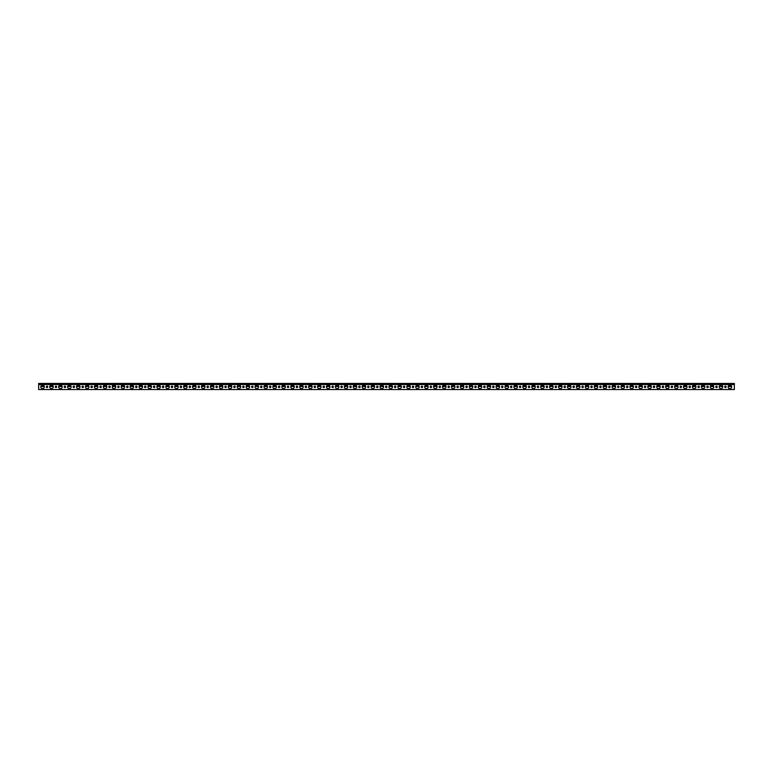 <?xml version="1.0" encoding="UTF-8"?>
<svg xmlns="http://www.w3.org/2000/svg" width="773" height="773" viewBox="0 0 773 773"><rect width="100%" height="100%" fill="white"/><g stroke="black" fill="none" stroke-linecap="round" stroke-linejoin="round"><path stroke-width="1.16" d="M731.645 386.568L728.127 386.568M726.079 386.568L724.765 386.568M722.726 386.568L719.199 386.568M717.151 386.568L715.846 386.568M713.798 386.568L710.271 386.568M708.223 386.568L706.918 386.568M704.87 386.568L701.343 386.568M699.304 386.568L697.99 386.568M695.942 386.568L692.424 386.568M690.376 386.568L689.062 386.568M687.023 386.568L683.496 386.568M681.448 386.568L680.143 386.568M678.095 386.568L674.568 386.568M672.52 386.568L671.215 386.568M669.167 386.568L665.64 386.568M663.592 386.568L662.287 386.568M660.239 386.568L656.712 386.568M654.673 386.568L653.359 386.568M651.31 386.568L647.793 386.568M645.745 386.568L644.431 386.568M642.392 386.568L638.865 386.568M636.817 386.568L635.512 386.568M633.464 386.568L629.937 386.568M627.889 386.568L626.584 386.568M624.536 386.568L621.009 386.568M618.96 386.568L617.656 386.568M615.608 386.568L612.081 386.568M610.042 386.568L608.728 386.568M606.679 386.568L603.162 386.568M601.114 386.568L599.8 386.568M597.761 386.568L594.234 386.568M592.186 386.568L590.881 386.568M588.833 386.568L585.306 386.568M583.257 386.568L581.953 386.568M579.905 386.568L576.378 386.568M574.339 386.568L573.025 386.568M570.976 386.568L567.459 386.568M565.411 386.568L564.097 386.568M562.058 386.568L558.531 386.568M556.483 386.568L555.178 386.568M553.13 386.568L549.603 386.568M547.555 386.568L546.25 386.568M544.202 386.568L540.675 386.568M538.626 386.568L537.322 386.568M535.274 386.568L531.747 386.568M529.708 386.568L528.394 386.568M526.345 386.568L522.828 386.568M520.78 386.568L519.466 386.568M517.427 386.568L513.9 386.568M511.852 386.568L510.547 386.568M508.499 386.568L504.972 386.568M502.923 386.568L501.619 386.568M499.571 386.568L496.044 386.568M493.995 386.568L492.691 386.568M490.642 386.568L487.116 386.568M485.077 386.568L483.763 386.568M481.714 386.568L478.197 386.568M476.149 386.568L474.835 386.568M472.796 386.568L469.269 386.568M467.221 386.568L465.916 386.568M463.868 386.568L460.341 386.568M458.292 386.568L456.988 386.568M454.939 386.568L451.413 386.568M449.374 386.568L448.06 386.568M446.011 386.568L442.494 386.568M440.446 386.568L439.132 386.568M437.083 386.568L433.566 386.568M431.518 386.568L430.203 386.568M428.165 386.568L424.638 386.568M422.589 386.568L421.285 386.568M419.237 386.568L415.71 386.568M413.661 386.568L412.357 386.568M410.308 386.568L406.782 386.568M404.743 386.568L403.429 386.568M401.38 386.568L397.863 386.568M395.815 386.568L394.501 386.568M392.462 386.568L388.935 386.568M386.887 386.568L385.582 386.568M383.534 386.568L380.007 386.568M377.958 386.568L376.654 386.568M374.605 386.568L371.079 386.568M369.03 386.568L367.726 386.568M365.677 386.568L362.151 386.568M360.112 386.568L358.798 386.568M356.749 386.568L353.232 386.568M351.184 386.568L349.869 386.568M347.831 386.568L344.304 386.568M342.255 386.568L340.951 386.568M338.903 386.568L335.376 386.568M333.327 386.568L332.023 386.568M329.974 386.568L326.448 386.568M324.409 386.568L323.095 386.568M321.046 386.568L317.529 386.568M315.481 386.568L314.167 386.568M312.118 386.568L308.601 386.568M306.552 386.568L305.238 386.568M303.2 386.568L299.673 386.568M297.624 386.568L296.32 386.568M294.271 386.568L290.745 386.568M288.696 386.568L287.392 386.568M285.343 386.568L281.816 386.568M279.778 386.568L278.464 386.568M276.415 386.568L272.898 386.568M270.85 386.568L269.535 386.568M267.497 386.568L263.97 386.568M261.921 386.568L260.617 386.568M258.569 386.568L255.042 386.568M252.993 386.568L251.689 386.568M249.64 386.568L246.114 386.568M244.065 386.568L242.761 386.568M240.712 386.568L237.185 386.568M235.147 386.568L233.833 386.568M231.784 386.568L228.267 386.568M226.218 386.568L224.904 386.568M222.866 386.568L219.339 386.568M217.29 386.568L215.986 386.568M213.937 386.568L210.411 386.568M208.362 386.568L207.058 386.568M205.009 386.568L201.482 386.568M199.434 386.568L198.13 386.568M196.081 386.568L192.554 386.568M190.516 386.568L189.201 386.568M187.153 386.568L183.636 386.568M181.587 386.568L180.273 386.568M178.234 386.568L174.708 386.568M172.659 386.568L171.355 386.568M169.306 386.568L165.78 386.568M163.731 386.568L162.427 386.568M160.378 386.568L156.851 386.568M154.813 386.568L153.498 386.568M151.45 386.568L147.933 386.568M145.884 386.568L144.57 386.568M142.532 386.568L139.005 386.568M136.956 386.568L135.652 386.568M133.603 386.568L130.077 386.568M128.028 386.568L126.724 386.568M124.675 386.568L121.148 386.568M119.1 386.568L117.796 386.568M115.747 386.568L112.22 386.568M110.181 386.568L108.867 386.568M106.819 386.568L103.302 386.568M101.253 386.568L99.939 386.568M97.9 386.568L94.374 386.568M92.325 386.568L91.021 386.568M88.972 386.568L85.445 386.568M83.397 386.568L82.093 386.568M80.044 386.568L76.517 386.568M74.469 386.568L73.164 386.568M71.116 386.568L67.589 386.568M65.55 386.568L64.236 386.568M62.188 386.568L58.671 386.568M56.622 386.568L55.308 386.568M53.269 386.568L49.743 386.568M47.694 386.568L46.39 386.568M44.341 386.568L40.814 386.568M728.92 386.568L728.92 385.36M38.65 384.539L38.65 383.466L734.35 383.466L734.35 389.534L38.65 389.534L38.65 384.539L734.35 384.539M728.92 386.036L731.471 386.036M729.886 388.645A1.788 1.788 0 0 0 731.673 386.858A1.788 1.788 0 0 0 729.886 385.07A1.788 1.788 0 0 0 728.098 386.858A1.788 1.788 0 0 0 729.886 388.645M671.863 387.573A0.715 0.715 0 0 0 672.578 386.858A0.715 0.715 0 0 0 671.863 386.142A0.715 0.715 0 0 0 671.157 386.858A0.715 0.715 0 0 0 671.863 387.573M676.327 388.645A1.788 1.788 0 0 0 678.114 386.858A1.788 1.788 0 0 0 676.327 385.07A1.788 1.788 0 0 0 674.549 386.858A1.788 1.788 0 0 0 676.327 388.645M680.791 387.573A0.715 0.715 0 0 0 681.506 386.858A0.715 0.715 0 0 0 680.791 386.142A0.715 0.715 0 0 0 680.076 386.858A0.715 0.715 0 0 0 680.791 387.573M685.255 388.645A1.788 1.788 0 0 0 687.042 386.858A1.788 1.788 0 0 0 685.255 385.07A1.788 1.788 0 0 0 683.467 386.858A1.788 1.788 0 0 0 685.255 388.645M689.719 387.573A0.715 0.715 0 0 0 690.434 386.858A0.715 0.715 0 0 0 689.719 386.142A0.715 0.715 0 0 0 689.004 386.858A0.715 0.715 0 0 0 689.719 387.573M694.183 388.645A1.788 1.788 0 0 0 695.971 386.858A1.788 1.788 0 0 0 694.183 385.07A1.788 1.788 0 0 0 692.395 386.858A1.788 1.788 0 0 0 694.183 388.645M698.647 387.573A0.715 0.715 0 0 0 699.362 386.858A0.715 0.715 0 0 0 698.647 386.142A0.715 0.715 0 0 0 697.932 386.858A0.715 0.715 0 0 0 698.647 387.573M703.111 388.645A1.788 1.788 0 0 0 704.899 386.858A1.788 1.788 0 0 0 703.111 385.07A1.788 1.788 0 0 0 701.324 386.858A1.788 1.788 0 0 0 703.111 388.645M707.575 387.573A0.715 0.715 0 0 0 708.29 386.858A0.715 0.715 0 0 0 707.575 386.142A0.715 0.715 0 0 0 706.86 386.858A0.715 0.715 0 0 0 707.575 387.573M712.039 388.645A1.788 1.788 0 0 0 713.817 386.858A1.788 1.788 0 0 0 712.039 385.07A1.788 1.788 0 0 0 710.252 386.858A1.788 1.788 0 0 0 712.039 388.645M716.494 387.573A0.715 0.715 0 0 0 717.209 386.858A0.715 0.715 0 0 0 716.494 386.142A0.715 0.715 0 0 0 715.788 386.858A0.715 0.715 0 0 0 716.494 387.573M720.958 388.645A1.788 1.788 0 0 0 722.745 386.858A1.788 1.788 0 0 0 720.958 385.07A1.788 1.788 0 0 0 719.18 386.858A1.788 1.788 0 0 0 720.958 388.645M725.422 387.573A0.715 0.715 0 0 0 726.137 386.858A0.715 0.715 0 0 0 725.422 386.142A0.715 0.715 0 0 0 724.707 386.858A0.715 0.715 0 0 0 725.422 387.573M662.944 387.573A0.715 0.715 0 0 0 663.659 386.858A0.715 0.715 0 0 0 662.944 386.142A0.715 0.715 0 0 0 662.229 386.858A0.715 0.715 0 0 0 662.944 387.573M658.48 388.645A1.788 1.788 0 0 0 660.268 386.858A1.788 1.788 0 0 0 658.48 385.07A1.788 1.788 0 0 0 656.692 386.858A1.788 1.788 0 0 0 658.48 388.645M654.016 387.573A0.715 0.715 0 0 0 654.731 386.858A0.715 0.715 0 0 0 654.016 386.142A0.715 0.715 0 0 0 653.301 386.858A0.715 0.715 0 0 0 654.016 387.573M649.552 388.645A1.788 1.788 0 0 0 651.339 386.858A1.788 1.788 0 0 0 649.552 385.07A1.788 1.788 0 0 0 647.764 386.858A1.788 1.788 0 0 0 649.552 388.645M645.088 387.573A0.715 0.715 0 0 0 645.803 386.858A0.715 0.715 0 0 0 645.088 386.142A0.715 0.715 0 0 0 644.373 386.858A0.715 0.715 0 0 0 645.088 387.573M640.624 388.645A1.788 1.788 0 0 0 642.411 386.858A1.788 1.788 0 0 0 640.624 385.07A1.788 1.788 0 0 0 638.836 386.858A1.788 1.788 0 0 0 640.624 388.645M636.16 387.573A0.715 0.715 0 0 0 636.875 386.858A0.715 0.715 0 0 0 636.16 386.142A0.715 0.715 0 0 0 635.445 386.858A0.715 0.715 0 0 0 636.16 387.573M631.696 388.645A1.788 1.788 0 0 0 633.483 386.858A1.788 1.788 0 0 0 631.696 385.07A1.788 1.788 0 0 0 629.918 386.858A1.788 1.788 0 0 0 631.696 388.645M627.241 387.573A0.715 0.715 0 0 0 627.947 386.858A0.715 0.715 0 0 0 627.241 386.142A0.715 0.715 0 0 0 626.526 386.858A0.715 0.715 0 0 0 627.241 387.573M622.777 388.645A1.788 1.788 0 0 0 624.555 386.858A1.788 1.788 0 0 0 622.777 385.07A1.788 1.788 0 0 0 620.99 386.858A1.788 1.788 0 0 0 622.777 388.645M618.313 387.573A0.715 0.715 0 0 0 619.028 386.858A0.715 0.715 0 0 0 618.313 386.142A0.715 0.715 0 0 0 617.598 386.858A0.715 0.715 0 0 0 618.313 387.573M613.849 388.645A1.788 1.788 0 0 0 615.637 386.858A1.788 1.788 0 0 0 613.849 385.07A1.788 1.788 0 0 0 612.061 386.858A1.788 1.788 0 0 0 613.849 388.645M609.385 387.573A0.715 0.715 0 0 0 610.1 386.858A0.715 0.715 0 0 0 609.385 386.142A0.715 0.715 0 0 0 608.67 386.858A0.715 0.715 0 0 0 609.385 387.573M604.921 388.645A1.788 1.788 0 0 0 606.708 386.858A1.788 1.788 0 0 0 604.921 385.07A1.788 1.788 0 0 0 603.133 386.858A1.788 1.788 0 0 0 604.921 388.645M600.457 387.573A0.715 0.715 0 0 0 601.172 386.858A0.715 0.715 0 0 0 600.457 386.142A0.715 0.715 0 0 0 599.742 386.858A0.715 0.715 0 0 0 600.457 387.573M595.993 388.645A1.788 1.788 0 0 0 597.78 386.858A1.788 1.788 0 0 0 595.993 385.07A1.788 1.788 0 0 0 594.215 386.858A1.788 1.788 0 0 0 595.993 388.645M591.529 387.573A0.715 0.715 0 0 0 592.244 386.858A0.715 0.715 0 0 0 591.529 386.142A0.715 0.715 0 0 0 590.814 386.858A0.715 0.715 0 0 0 591.529 387.573M587.074 388.645A1.788 1.788 0 0 0 588.852 386.858A1.788 1.788 0 0 0 587.074 385.07A1.788 1.788 0 0 0 585.287 386.858A1.788 1.788 0 0 0 587.074 388.645M582.61 387.573A0.715 0.715 0 0 0 583.325 386.858A0.715 0.715 0 0 0 582.61 386.142A0.715 0.715 0 0 0 581.895 386.858A0.715 0.715 0 0 0 582.61 387.573M578.146 388.645A1.788 1.788 0 0 0 579.924 386.858A1.788 1.788 0 0 0 578.146 385.07A1.788 1.788 0 0 0 576.358 386.858A1.788 1.788 0 0 0 578.146 388.645M573.682 387.573A0.715 0.715 0 0 0 574.397 386.858A0.715 0.715 0 0 0 573.682 386.142A0.715 0.715 0 0 0 572.967 386.858A0.715 0.715 0 0 0 573.682 387.573M569.218 388.645A1.788 1.788 0 0 0 571.005 386.858A1.788 1.788 0 0 0 569.218 385.07A1.788 1.788 0 0 0 567.43 386.858A1.788 1.788 0 0 0 569.218 388.645M564.754 387.573A0.715 0.715 0 0 0 565.469 386.858A0.715 0.715 0 0 0 564.754 386.142A0.715 0.715 0 0 0 564.039 386.858A0.715 0.715 0 0 0 564.754 387.573M560.29 388.645A1.788 1.788 0 0 0 562.077 386.858A1.788 1.788 0 0 0 560.29 385.07A1.788 1.788 0 0 0 558.502 386.858A1.788 1.788 0 0 0 560.29 388.645M555.826 387.573A0.715 0.715 0 0 0 556.541 386.858A0.715 0.715 0 0 0 555.826 386.142A0.715 0.715 0 0 0 555.111 386.858A0.715 0.715 0 0 0 555.826 387.573M551.362 388.645A1.788 1.788 0 0 0 553.149 386.858A1.788 1.788 0 0 0 551.362 385.07A1.788 1.788 0 0 0 549.584 386.858A1.788 1.788 0 0 0 551.362 388.645M546.898 387.573A0.715 0.715 0 0 0 547.613 386.858A0.715 0.715 0 0 0 546.898 386.142A0.715 0.715 0 0 0 546.192 386.858A0.715 0.715 0 0 0 546.898 387.573M542.443 388.645A1.788 1.788 0 0 0 544.221 386.858A1.788 1.788 0 0 0 542.443 385.07A1.788 1.788 0 0 0 540.656 386.858A1.788 1.788 0 0 0 542.443 388.645M537.979 387.573A0.715 0.715 0 0 0 538.694 386.858A0.715 0.715 0 0 0 537.979 386.142A0.715 0.715 0 0 0 537.264 386.858A0.715 0.715 0 0 0 537.979 387.573M533.515 388.645A1.788 1.788 0 0 0 535.303 386.858A1.788 1.788 0 0 0 533.515 385.07A1.788 1.788 0 0 0 531.727 386.858A1.788 1.788 0 0 0 533.515 388.645M529.051 387.573A0.715 0.715 0 0 0 529.766 386.858A0.715 0.715 0 0 0 529.051 386.142A0.715 0.715 0 0 0 528.336 386.858A0.715 0.715 0 0 0 529.051 387.573M524.587 388.645A1.788 1.788 0 0 0 526.374 386.858A1.788 1.788 0 0 0 524.587 385.07A1.788 1.788 0 0 0 522.799 386.858A1.788 1.788 0 0 0 524.587 388.645M520.123 387.573A0.715 0.715 0 0 0 520.838 386.858A0.715 0.715 0 0 0 520.123 386.142A0.715 0.715 0 0 0 519.408 386.858A0.715 0.715 0 0 0 520.123 387.573M515.659 388.645A1.788 1.788 0 0 0 517.446 386.858A1.788 1.788 0 0 0 515.659 385.07A1.788 1.788 0 0 0 513.871 386.858A1.788 1.788 0 0 0 515.659 388.645M511.195 387.573A0.715 0.715 0 0 0 511.91 386.858A0.715 0.715 0 0 0 511.195 386.142A0.715 0.715 0 0 0 510.48 386.858A0.715 0.715 0 0 0 511.195 387.573M506.73 388.645A1.788 1.788 0 0 0 508.518 386.858A1.788 1.788 0 0 0 506.73 385.07A1.788 1.788 0 0 0 504.953 386.858A1.788 1.788 0 0 0 506.73 388.645M502.276 387.573A0.715 0.715 0 0 0 502.981 386.858A0.715 0.715 0 0 0 502.276 386.142A0.715 0.715 0 0 0 501.561 386.858A0.715 0.715 0 0 0 502.276 387.573M497.812 388.645A1.788 1.788 0 0 0 499.59 386.858A1.788 1.788 0 0 0 497.812 385.07A1.788 1.788 0 0 0 496.024 386.858A1.788 1.788 0 0 0 497.812 388.645M493.348 387.573A0.715 0.715 0 0 0 494.063 386.858A0.715 0.715 0 0 0 493.348 386.142A0.715 0.715 0 0 0 492.633 386.858A0.715 0.715 0 0 0 493.348 387.573M488.884 388.645A1.788 1.788 0 0 0 490.671 386.858A1.788 1.788 0 0 0 488.884 385.07A1.788 1.788 0 0 0 487.096 386.858A1.788 1.788 0 0 0 488.884 388.645M484.42 387.573A0.715 0.715 0 0 0 485.135 386.858A0.715 0.715 0 0 0 484.42 386.142A0.715 0.715 0 0 0 483.705 386.858A0.715 0.715 0 0 0 484.42 387.573M479.956 388.645A1.788 1.788 0 0 0 481.743 386.858A1.788 1.788 0 0 0 479.956 385.07A1.788 1.788 0 0 0 478.168 386.858A1.788 1.788 0 0 0 479.956 388.645M475.492 387.573A0.715 0.715 0 0 0 476.207 386.858A0.715 0.715 0 0 0 475.492 386.142A0.715 0.715 0 0 0 474.777 386.858A0.715 0.715 0 0 0 475.492 387.573M471.028 388.645A1.788 1.788 0 0 0 472.815 386.858A1.788 1.788 0 0 0 471.028 385.07A1.788 1.788 0 0 0 469.25 386.858A1.788 1.788 0 0 0 471.028 388.645M466.563 387.573A0.715 0.715 0 0 0 467.279 386.858A0.715 0.715 0 0 0 466.563 386.142A0.715 0.715 0 0 0 465.848 386.858A0.715 0.715 0 0 0 466.563 387.573M462.099 388.645A1.788 1.788 0 0 0 463.887 386.858A1.788 1.788 0 0 0 462.099 385.07A1.788 1.788 0 0 0 460.322 386.858A1.788 1.788 0 0 0 462.099 388.645M457.645 387.573A0.715 0.715 0 0 0 458.35 386.858A0.715 0.715 0 0 0 457.645 386.142A0.715 0.715 0 0 0 456.93 386.858A0.715 0.715 0 0 0 457.645 387.573M453.181 388.645A1.788 1.788 0 0 0 454.959 386.858A1.788 1.788 0 0 0 453.181 385.07A1.788 1.788 0 0 0 451.393 386.858A1.788 1.788 0 0 0 453.181 388.645M448.717 387.573A0.715 0.715 0 0 0 449.432 386.858A0.715 0.715 0 0 0 448.717 386.142A0.715 0.715 0 0 0 448.002 386.858A0.715 0.715 0 0 0 448.717 387.573M444.253 388.645A1.788 1.788 0 0 0 446.04 386.858A1.788 1.788 0 0 0 444.253 385.07A1.788 1.788 0 0 0 442.465 386.858A1.788 1.788 0 0 0 444.253 388.645M439.789 387.573A0.715 0.715 0 0 0 440.504 386.858A0.715 0.715 0 0 0 439.789 386.142A0.715 0.715 0 0 0 439.074 386.858A0.715 0.715 0 0 0 439.789 387.573M435.325 388.645A1.788 1.788 0 0 0 437.112 386.858A1.788 1.788 0 0 0 435.325 385.07A1.788 1.788 0 0 0 433.537 386.858A1.788 1.788 0 0 0 435.325 388.645M430.861 387.573A0.715 0.715 0 0 0 431.576 386.858A0.715 0.715 0 0 0 430.861 386.142A0.715 0.715 0 0 0 430.146 386.858A0.715 0.715 0 0 0 430.861 387.573M426.396 388.645A1.788 1.788 0 0 0 428.184 386.858A1.788 1.788 0 0 0 426.396 385.07A1.788 1.788 0 0 0 424.619 386.858A1.788 1.788 0 0 0 426.396 388.645M421.932 387.573A0.715 0.715 0 0 0 422.647 386.858A0.715 0.715 0 0 0 421.932 386.142A0.715 0.715 0 0 0 421.227 386.858A0.715 0.715 0 0 0 421.932 387.573M417.478 388.645A1.788 1.788 0 0 0 419.256 386.858A1.788 1.788 0 0 0 417.478 385.07A1.788 1.788 0 0 0 415.69 386.858A1.788 1.788 0 0 0 417.478 388.645M413.014 387.573A0.715 0.715 0 0 0 413.729 386.858A0.715 0.715 0 0 0 413.014 386.142A0.715 0.715 0 0 0 412.299 386.858A0.715 0.715 0 0 0 413.014 387.573M408.55 388.645A1.788 1.788 0 0 0 410.337 386.858A1.788 1.788 0 0 0 408.55 385.07A1.788 1.788 0 0 0 406.762 386.858A1.788 1.788 0 0 0 408.55 388.645M404.086 387.573A0.715 0.715 0 0 0 404.801 386.858A0.715 0.715 0 0 0 404.086 386.142A0.715 0.715 0 0 0 403.371 386.858A0.715 0.715 0 0 0 404.086 387.573M399.622 388.645A1.788 1.788 0 0 0 401.409 386.858A1.788 1.788 0 0 0 399.622 385.07A1.788 1.788 0 0 0 397.834 386.858A1.788 1.788 0 0 0 399.622 388.645M395.158 387.573A0.715 0.715 0 0 0 395.873 386.858A0.715 0.715 0 0 0 395.158 386.142A0.715 0.715 0 0 0 394.443 386.858A0.715 0.715 0 0 0 395.158 387.573M390.694 388.645A1.788 1.788 0 0 0 392.481 386.858A1.788 1.788 0 0 0 390.694 385.07A1.788 1.788 0 0 0 388.906 386.858A1.788 1.788 0 0 0 390.694 388.645M386.229 387.573A0.715 0.715 0 0 0 386.944 386.858A0.715 0.715 0 0 0 386.229 386.142A0.715 0.715 0 0 0 385.514 386.858A0.715 0.715 0 0 0 386.229 387.573M381.765 388.645A1.788 1.788 0 0 0 383.553 386.858A1.788 1.788 0 0 0 381.765 385.07A1.788 1.788 0 0 0 379.987 386.858A1.788 1.788 0 0 0 381.765 388.645M377.301 387.573A0.715 0.715 0 0 0 378.016 386.858A0.715 0.715 0 0 0 377.301 386.142A0.715 0.715 0 0 0 376.596 386.858A0.715 0.715 0 0 0 377.301 387.573M372.847 388.645A1.788 1.788 0 0 0 374.625 386.858A1.788 1.788 0 0 0 372.847 385.07A1.788 1.788 0 0 0 371.059 386.858A1.788 1.788 0 0 0 372.847 388.645M368.383 387.573A0.715 0.715 0 0 0 369.098 386.858A0.715 0.715 0 0 0 368.383 386.142A0.715 0.715 0 0 0 367.668 386.858A0.715 0.715 0 0 0 368.383 387.573M363.919 388.645A1.788 1.788 0 0 0 365.706 386.858A1.788 1.788 0 0 0 363.919 385.07A1.788 1.788 0 0 0 362.131 386.858A1.788 1.788 0 0 0 363.919 388.645M359.455 387.573A0.715 0.715 0 0 0 360.17 386.858A0.715 0.715 0 0 0 359.455 386.142A0.715 0.715 0 0 0 358.74 386.858A0.715 0.715 0 0 0 359.455 387.573M354.991 388.645A1.788 1.788 0 0 0 356.778 386.858A1.788 1.788 0 0 0 354.991 385.07A1.788 1.788 0 0 0 353.203 386.858A1.788 1.788 0 0 0 354.991 388.645M350.527 387.573A0.715 0.715 0 0 0 351.242 386.858A0.715 0.715 0 0 0 350.527 386.142A0.715 0.715 0 0 0 349.811 386.858A0.715 0.715 0 0 0 350.527 387.573M346.062 388.645A1.788 1.788 0 0 0 347.85 386.858A1.788 1.788 0 0 0 346.062 385.07A1.788 1.788 0 0 0 344.275 386.858A1.788 1.788 0 0 0 346.062 388.645M341.598 387.573A0.715 0.715 0 0 0 342.313 386.858A0.715 0.715 0 0 0 341.598 386.142A0.715 0.715 0 0 0 340.883 386.858A0.715 0.715 0 0 0 341.598 387.573M337.134 388.645A1.788 1.788 0 0 0 338.922 386.858A1.788 1.788 0 0 0 337.134 385.07A1.788 1.788 0 0 0 335.356 386.858A1.788 1.788 0 0 0 337.134 388.645M332.68 387.573A0.715 0.715 0 0 0 333.385 386.858A0.715 0.715 0 0 0 332.68 386.142A0.715 0.715 0 0 0 331.965 386.858A0.715 0.715 0 0 0 332.68 387.573M328.216 388.645A1.788 1.788 0 0 0 329.994 386.858A1.788 1.788 0 0 0 328.216 385.07A1.788 1.788 0 0 0 326.428 386.858A1.788 1.788 0 0 0 328.216 388.645M323.752 387.573A0.715 0.715 0 0 0 324.467 386.858A0.715 0.715 0 0 0 323.752 386.142A0.715 0.715 0 0 0 323.037 386.858A0.715 0.715 0 0 0 323.752 387.573M319.288 388.645A1.788 1.788 0 0 0 321.075 386.858A1.788 1.788 0 0 0 319.288 385.07A1.788 1.788 0 0 0 317.5 386.858A1.788 1.788 0 0 0 319.288 388.645M314.824 387.573A0.715 0.715 0 0 0 315.539 386.858A0.715 0.715 0 0 0 314.824 386.142A0.715 0.715 0 0 0 314.109 386.858A0.715 0.715 0 0 0 314.824 387.573M310.36 388.645A1.788 1.788 0 0 0 312.147 386.858A1.788 1.788 0 0 0 310.36 385.07A1.788 1.788 0 0 0 308.572 386.858A1.788 1.788 0 0 0 310.36 388.645M305.895 387.573A0.715 0.715 0 0 0 306.61 386.858A0.715 0.715 0 0 0 305.895 386.142A0.715 0.715 0 0 0 305.18 386.858A0.715 0.715 0 0 0 305.895 387.573M301.431 388.645A1.788 1.788 0 0 0 303.219 386.858A1.788 1.788 0 0 0 301.431 385.07A1.788 1.788 0 0 0 299.653 386.858A1.788 1.788 0 0 0 301.431 388.645M296.967 387.573A0.715 0.715 0 0 0 297.682 386.858A0.715 0.715 0 0 0 296.967 386.142A0.715 0.715 0 0 0 296.262 386.858A0.715 0.715 0 0 0 296.967 387.573M292.513 388.645A1.788 1.788 0 0 0 294.291 386.858A1.788 1.788 0 0 0 292.513 385.07A1.788 1.788 0 0 0 290.725 386.858A1.788 1.788 0 0 0 292.513 388.645M288.049 387.573A0.715 0.715 0 0 0 288.764 386.858A0.715 0.715 0 0 0 288.049 386.142A0.715 0.715 0 0 0 287.334 386.858A0.715 0.715 0 0 0 288.049 387.573M283.585 388.645A1.788 1.788 0 0 0 285.363 386.858A1.788 1.788 0 0 0 283.585 385.07A1.788 1.788 0 0 0 281.797 386.858A1.788 1.788 0 0 0 283.585 388.645M279.121 387.573A0.715 0.715 0 0 0 279.836 386.858A0.715 0.715 0 0 0 279.121 386.142A0.715 0.715 0 0 0 278.406 386.858A0.715 0.715 0 0 0 279.121 387.573M274.657 388.645A1.788 1.788 0 0 0 276.444 386.858A1.788 1.788 0 0 0 274.657 385.07A1.788 1.788 0 0 0 272.869 386.858A1.788 1.788 0 0 0 274.657 388.645M270.192 387.573A0.715 0.715 0 0 0 270.908 386.858A0.715 0.715 0 0 0 270.192 386.142A0.715 0.715 0 0 0 269.477 386.858A0.715 0.715 0 0 0 270.192 387.573M265.728 388.645A1.788 1.788 0 0 0 267.516 386.858A1.788 1.788 0 0 0 265.728 385.07A1.788 1.788 0 0 0 263.941 386.858A1.788 1.788 0 0 0 265.728 388.645M261.264 387.573A0.715 0.715 0 0 0 261.979 386.858A0.715 0.715 0 0 0 261.264 386.142A0.715 0.715 0 0 0 260.549 386.858A0.715 0.715 0 0 0 261.264 387.573M256.8 388.645A1.788 1.788 0 0 0 258.588 386.858A1.788 1.788 0 0 0 256.8 385.07A1.788 1.788 0 0 0 255.022 386.858A1.788 1.788 0 0 0 256.8 388.645M252.336 387.573A0.715 0.715 0 0 0 253.051 386.858A0.715 0.715 0 0 0 252.336 386.142A0.715 0.715 0 0 0 251.631 386.858A0.715 0.715 0 0 0 252.336 387.573M247.882 388.645A1.788 1.788 0 0 0 249.66 386.858A1.788 1.788 0 0 0 247.882 385.07A1.788 1.788 0 0 0 246.094 386.858A1.788 1.788 0 0 0 247.882 388.645M243.418 387.573A0.715 0.715 0 0 0 244.133 386.858A0.715 0.715 0 0 0 243.418 386.142A0.715 0.715 0 0 0 242.703 386.858A0.715 0.715 0 0 0 243.418 387.573M238.954 388.645A1.788 1.788 0 0 0 240.741 386.858A1.788 1.788 0 0 0 238.954 385.07A1.788 1.788 0 0 0 237.166 386.858A1.788 1.788 0 0 0 238.954 388.645M234.49 387.573A0.715 0.715 0 0 0 235.205 386.858A0.715 0.715 0 0 0 234.49 386.142A0.715 0.715 0 0 0 233.775 386.858A0.715 0.715 0 0 0 234.49 387.573M230.025 388.645A1.788 1.788 0 0 0 231.813 386.858A1.788 1.788 0 0 0 230.025 385.07A1.788 1.788 0 0 0 228.238 386.858A1.788 1.788 0 0 0 230.025 388.645M225.561 387.573A0.715 0.715 0 0 0 226.276 386.858A0.715 0.715 0 0 0 225.561 386.142A0.715 0.715 0 0 0 224.846 386.858A0.715 0.715 0 0 0 225.561 387.573M221.097 388.645A1.788 1.788 0 0 0 222.885 386.858A1.788 1.788 0 0 0 221.097 385.07A1.788 1.788 0 0 0 219.31 386.858A1.788 1.788 0 0 0 221.097 388.645M216.633 387.573A0.715 0.715 0 0 0 217.348 386.858A0.715 0.715 0 0 0 216.633 386.142A0.715 0.715 0 0 0 215.918 386.858A0.715 0.715 0 0 0 216.633 387.573M212.169 388.645A1.788 1.788 0 0 0 213.957 386.858A1.788 1.788 0 0 0 212.169 385.07A1.788 1.788 0 0 0 210.391 386.858A1.788 1.788 0 0 0 212.169 388.645M207.715 387.573A0.715 0.715 0 0 0 208.42 386.858A0.715 0.715 0 0 0 207.715 386.142A0.715 0.715 0 0 0 207 386.858A0.715 0.715 0 0 0 207.715 387.573M203.251 388.645A1.788 1.788 0 0 0 205.029 386.858A1.788 1.788 0 0 0 203.251 385.07A1.788 1.788 0 0 0 201.463 386.858A1.788 1.788 0 0 0 203.251 388.645M198.787 387.573A0.715 0.715 0 0 0 199.502 386.858A0.715 0.715 0 0 0 198.787 386.142A0.715 0.715 0 0 0 198.072 386.858A0.715 0.715 0 0 0 198.787 387.573M194.323 388.645A1.788 1.788 0 0 0 196.11 386.858A1.788 1.788 0 0 0 194.323 385.07A1.788 1.788 0 0 0 192.535 386.858A1.788 1.788 0 0 0 194.323 388.645M189.858 387.573A0.715 0.715 0 0 0 190.573 386.858A0.715 0.715 0 0 0 189.858 386.142A0.715 0.715 0 0 0 189.143 386.858A0.715 0.715 0 0 0 189.858 387.573M185.394 388.645A1.788 1.788 0 0 0 187.182 386.858A1.788 1.788 0 0 0 185.394 385.07A1.788 1.788 0 0 0 183.607 386.858A1.788 1.788 0 0 0 185.394 388.645M180.93 387.573A0.715 0.715 0 0 0 181.645 386.858A0.715 0.715 0 0 0 180.93 386.142A0.715 0.715 0 0 0 180.215 386.858A0.715 0.715 0 0 0 180.93 387.573M176.466 388.645A1.788 1.788 0 0 0 178.254 386.858A1.788 1.788 0 0 0 176.466 385.07A1.788 1.788 0 0 0 174.688 386.858A1.788 1.788 0 0 0 176.466 388.645M172.002 387.573A0.715 0.715 0 0 0 172.717 386.858A0.715 0.715 0 0 0 172.002 386.142A0.715 0.715 0 0 0 171.287 386.858A0.715 0.715 0 0 0 172.002 387.573M167.538 388.645A1.788 1.788 0 0 0 169.326 386.858A1.788 1.788 0 0 0 167.538 385.07A1.788 1.788 0 0 0 165.76 386.858A1.788 1.788 0 0 0 167.538 388.645M163.084 387.573A0.715 0.715 0 0 0 163.799 386.858A0.715 0.715 0 0 0 163.084 386.142A0.715 0.715 0 0 0 162.369 386.858A0.715 0.715 0 0 0 163.084 387.573M158.62 388.645A1.788 1.788 0 0 0 160.398 386.858A1.788 1.788 0 0 0 158.62 385.07A1.788 1.788 0 0 0 156.832 386.858A1.788 1.788 0 0 0 158.62 388.645M154.156 387.573A0.715 0.715 0 0 0 154.871 386.858A0.715 0.715 0 0 0 154.156 386.142A0.715 0.715 0 0 0 153.441 386.858A0.715 0.715 0 0 0 154.156 387.573M149.691 388.645A1.788 1.788 0 0 0 151.479 386.858A1.788 1.788 0 0 0 149.691 385.07A1.788 1.788 0 0 0 147.904 386.858A1.788 1.788 0 0 0 149.691 388.645M145.227 387.573A0.715 0.715 0 0 0 145.942 386.858A0.715 0.715 0 0 0 145.227 386.142A0.715 0.715 0 0 0 144.512 386.858A0.715 0.715 0 0 0 145.227 387.573M140.763 388.645A1.788 1.788 0 0 0 142.551 386.858A1.788 1.788 0 0 0 140.763 385.07A1.788 1.788 0 0 0 138.976 386.858A1.788 1.788 0 0 0 140.763 388.645M136.299 387.573A0.715 0.715 0 0 0 137.014 386.858A0.715 0.715 0 0 0 136.299 386.142A0.715 0.715 0 0 0 135.584 386.858A0.715 0.715 0 0 0 136.299 387.573M131.835 388.645A1.788 1.788 0 0 0 133.623 386.858A1.788 1.788 0 0 0 131.835 385.07A1.788 1.788 0 0 0 130.057 386.858A1.788 1.788 0 0 0 131.835 388.645M127.371 387.573A0.715 0.715 0 0 0 128.086 386.858A0.715 0.715 0 0 0 127.371 386.142A0.715 0.715 0 0 0 126.666 386.858A0.715 0.715 0 0 0 127.371 387.573M122.917 388.645A1.788 1.788 0 0 0 124.695 386.858A1.788 1.788 0 0 0 122.917 385.07A1.788 1.788 0 0 0 121.129 386.858A1.788 1.788 0 0 0 122.917 388.645M118.453 387.573A0.715 0.715 0 0 0 119.168 386.858A0.715 0.715 0 0 0 118.453 386.142A0.715 0.715 0 0 0 117.738 386.858A0.715 0.715 0 0 0 118.453 387.573M113.989 388.645A1.788 1.788 0 0 0 115.776 386.858A1.788 1.788 0 0 0 113.989 385.07A1.788 1.788 0 0 0 112.201 386.858A1.788 1.788 0 0 0 113.989 388.645M109.524 387.573A0.715 0.715 0 0 0 110.239 386.858A0.715 0.715 0 0 0 109.524 386.142A0.715 0.715 0 0 0 108.809 386.858A0.715 0.715 0 0 0 109.524 387.573M105.06 388.645A1.788 1.788 0 0 0 106.848 386.858A1.788 1.788 0 0 0 105.06 385.07A1.788 1.788 0 0 0 103.273 386.858A1.788 1.788 0 0 0 105.06 388.645M100.596 387.573A0.715 0.715 0 0 0 101.311 386.858A0.715 0.715 0 0 0 100.596 386.142A0.715 0.715 0 0 0 99.881 386.858A0.715 0.715 0 0 0 100.596 387.573M96.132 388.645A1.788 1.788 0 0 0 97.92 386.858A1.788 1.788 0 0 0 96.132 385.07A1.788 1.788 0 0 0 94.345 386.858A1.788 1.788 0 0 0 96.132 388.645M91.668 387.573A0.715 0.715 0 0 0 92.383 386.858A0.715 0.715 0 0 0 91.668 386.142A0.715 0.715 0 0 0 90.953 386.858A0.715 0.715 0 0 0 91.668 387.573M87.204 388.645A1.788 1.788 0 0 0 88.992 386.858A1.788 1.788 0 0 0 87.204 385.07A1.788 1.788 0 0 0 85.426 386.858A1.788 1.788 0 0 0 87.204 388.645M82.75 387.573A0.715 0.715 0 0 0 83.455 386.858A0.715 0.715 0 0 0 82.75 386.142A0.715 0.715 0 0 0 82.035 386.858A0.715 0.715 0 0 0 82.75 387.573M78.286 388.645A1.788 1.788 0 0 0 80.063 386.858A1.788 1.788 0 0 0 78.286 385.07A1.788 1.788 0 0 0 76.498 386.858A1.788 1.788 0 0 0 78.286 388.645M73.822 387.573A0.715 0.715 0 0 0 74.537 386.858A0.715 0.715 0 0 0 73.822 386.142A0.715 0.715 0 0 0 73.106 386.858A0.715 0.715 0 0 0 73.822 387.573M69.357 388.645A1.788 1.788 0 0 0 71.145 386.858A1.788 1.788 0 0 0 69.357 385.07A1.788 1.788 0 0 0 67.57 386.858A1.788 1.788 0 0 0 69.357 388.645M64.893 387.573A0.715 0.715 0 0 0 65.608 386.858A0.715 0.715 0 0 0 64.893 386.142A0.715 0.715 0 0 0 64.178 386.858A0.715 0.715 0 0 0 64.893 387.573M60.429 388.645A1.788 1.788 0 0 0 62.217 386.858A1.788 1.788 0 0 0 60.429 385.07A1.788 1.788 0 0 0 58.642 386.858A1.788 1.788 0 0 0 60.429 388.645M55.965 387.573A0.715 0.715 0 0 0 56.68 386.858A0.715 0.715 0 0 0 55.965 386.142A0.715 0.715 0 0 0 55.25 386.858A0.715 0.715 0 0 0 55.965 387.573M51.501 388.645A1.788 1.788 0 0 0 53.289 386.858A1.788 1.788 0 0 0 51.501 385.07A1.788 1.788 0 0 0 49.714 386.858A1.788 1.788 0 0 0 51.501 388.645M47.037 387.573A0.715 0.715 0 0 0 47.752 386.858A0.715 0.715 0 0 0 47.037 386.142A0.715 0.715 0 0 0 46.322 386.858A0.715 0.715 0 0 0 47.037 387.573M42.573 388.645A1.788 1.788 0 0 0 44.361 386.858A1.788 1.788 0 0 0 42.573 385.07A1.788 1.788 0 0 0 40.795 386.858A1.788 1.788 0 0 0 42.573 388.645M667.621 388.626A1.788 1.788 0 0 1 665.621 386.858A1.788 1.788 0 0 1 667.621 385.089A1.788 1.788 0 0 1 667.621 388.626M40.921 386.191L44.235 386.191M46.776 386.191L47.308 386.191M49.849 386.191L53.163 386.191M55.704 386.191L56.236 386.191M58.777 386.191L62.091 386.191M64.623 386.191L65.154 386.191M67.695 386.191L71.01 386.191M73.551 386.191L74.082 386.191M76.624 386.191L79.938 386.191M82.479 386.191L83.011 386.191M85.552 386.191L88.866 386.191M91.407 386.191L91.939 386.191M94.48 386.191L97.794 386.191M100.335 386.191L100.867 386.191M103.398 386.191L106.722 386.191M109.254 386.191L109.785 386.191M112.327 386.191L115.641 386.191M118.182 386.191L118.713 386.191M121.255 386.191L124.569 386.191M127.11 386.191L127.642 386.191M130.183 386.191L133.497 386.191M136.038 386.191L136.57 386.191M139.111 386.191L142.425 386.191M144.966 386.191L145.488 386.191M148.029 386.191L151.344 386.191M153.885 386.191L154.416 386.191M156.958 386.191L160.272 386.191M162.813 386.191L163.345 386.191M165.886 386.191L169.2 386.191M171.741 386.191L172.273 386.191M174.814 386.191L178.128 386.191M180.669 386.191L181.201 386.191M183.742 386.191L187.056 386.191M189.598 386.191L190.119 386.191M192.661 386.191L195.975 386.191M198.516 386.191L199.048 386.191M201.589 386.191L204.903 386.191M207.444 386.191L207.976 386.191M210.517 386.191L213.831 386.191M216.372 386.191L216.904 386.191M219.445 386.191L222.759 386.191M225.301 386.191L225.832 386.191M228.364 386.191L231.687 386.191M234.219 386.191L234.75 386.191M237.292 386.191L240.606 386.191M243.147 386.191L243.679 386.191M246.22 386.191L249.534 386.191M252.075 386.191L252.607 386.191M255.148 386.191L258.462 386.191M261.003 386.191L261.535 386.191M264.076 386.191L267.39 386.191M269.932 386.191L270.453 386.191M272.995 386.191L276.309 386.191M278.85 386.191L279.382 386.191M281.923 386.191L285.237 386.191M287.778 386.191L288.31 386.191M290.851 386.191L294.165 386.191M296.706 386.191L297.238 386.191M299.779 386.191L303.093 386.191M305.635 386.191L306.166 386.191M308.707 386.191L312.021 386.191M314.563 386.191L315.084 386.191M317.626 386.191L320.94 386.191M323.481 386.191L324.013 386.191M326.554 386.191L329.868 386.191M332.409 386.191L332.941 386.191M335.482 386.191L338.796 386.191M341.337 386.191L341.869 386.191M344.41 386.191L347.724 386.191M350.266 386.191L350.797 386.191M353.329 386.191L356.653 386.191M359.184 386.191L359.716 386.191M362.257 386.191L365.571 386.191M368.112 386.191L368.644 386.191M371.185 386.191L374.499 386.191M377.04 386.191L377.572 386.191M380.113 386.191L383.427 386.191M385.969 386.191L386.5 386.191M389.041 386.191L392.355 386.191M394.897 386.191L395.428 386.191M397.96 386.191L401.284 386.191M403.815 386.191L404.347 386.191M406.888 386.191L410.202 386.191M412.743 386.191L413.275 386.191M415.816 386.191L419.13 386.191M421.671 386.191L422.203 386.191M424.744 386.191L428.058 386.191M430.6 386.191L431.131 386.191M433.672 386.191L436.987 386.191M439.528 386.191L440.05 386.191M442.591 386.191L445.905 386.191M448.446 386.191L448.978 386.191M451.519 386.191L454.833 386.191M457.374 386.191L457.906 386.191M460.447 386.191L463.761 386.191M466.303 386.191L466.834 386.191M469.375 386.191L472.69 386.191M475.231 386.191L475.762 386.191M478.303 386.191L481.618 386.191M484.159 386.191L484.681 386.191M487.222 386.191L490.536 386.191M493.077 386.191L493.609 386.191M496.15 386.191L499.464 386.191M502.006 386.191L502.537 386.191M505.078 386.191L508.392 386.191M510.934 386.191L511.465 386.191M514.006 386.191L517.321 386.191M519.862 386.191L520.393 386.191M522.925 386.191L526.249 386.191M528.78 386.191L529.312 386.191M531.853 386.191L535.167 386.191M537.708 386.191L538.24 386.191M540.781 386.191L544.095 386.191M546.637 386.191L547.168 386.191M549.709 386.191L553.024 386.191M555.565 386.191L556.096 386.191M558.637 386.191L561.952 386.191M564.493 386.191L565.015 386.191M567.556 386.191L570.87 386.191M573.411 386.191L573.943 386.191M576.484 386.191L579.798 386.191M582.34 386.191L582.871 386.191M585.412 386.191L588.726 386.191M591.268 386.191L591.799 386.191M594.34 386.191L597.655 386.191M600.196 386.191L600.727 386.191M603.269 386.191L606.583 386.191M609.124 386.191L609.646 386.191M612.187 386.191L615.501 386.191M618.042 386.191L618.574 386.191M621.115 386.191L624.429 386.191M626.971 386.191L627.502 386.191M630.043 386.191L633.358 386.191M635.899 386.191L636.43 386.191M638.971 386.191L642.286 386.191M644.827 386.191L645.358 386.191M647.89 386.191L651.214 386.191M653.745 386.191L654.277 386.191M656.818 386.191L660.132 386.191M662.674 386.191L663.205 386.191M665.746 386.191L669.06 386.191M671.602 386.191L672.133 386.191M674.674 386.191L677.989 386.191M680.53 386.191L681.061 386.191M683.603 386.191L686.917 386.191M689.458 386.191L689.98 386.191M692.521 386.191L695.835 386.191M698.377 386.191L698.908 386.191M701.449 386.191L704.763 386.191M707.305 386.191L707.836 386.191M710.377 386.191L713.692 386.191M716.233 386.191L716.764 386.191M719.305 386.191L722.62 386.191M725.161 386.191L725.692 386.191M728.234 386.191L728.92 386.191"/></g></svg>
